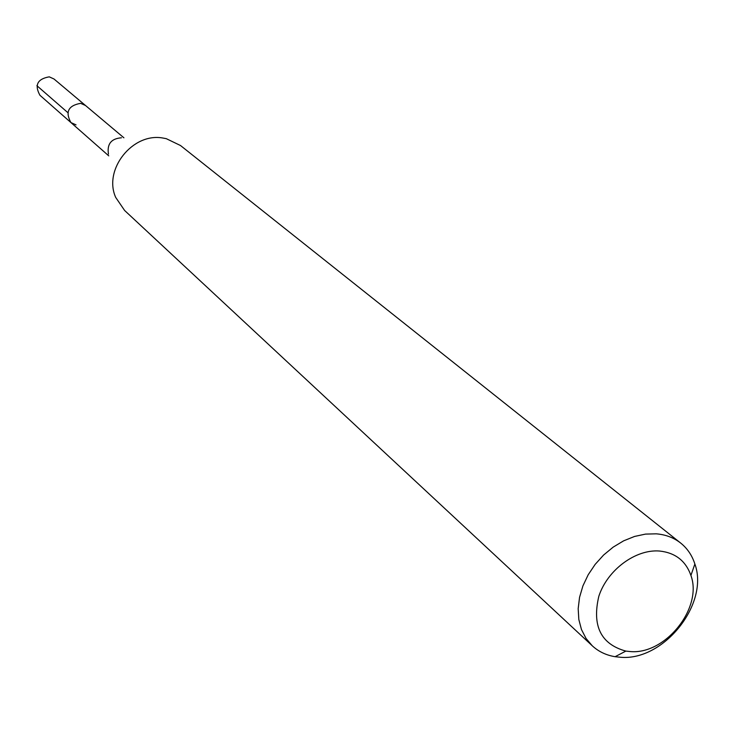 <?xml version="1.0" encoding="UTF-8"?>
<svg xmlns="http://www.w3.org/2000/svg" width="734" height="734" viewBox="0 0 734 734"><rect width="100%" height="100%" fill="white"/><g stroke="black" fill="none" stroke-linecap="round" stroke-linejoin="round"><path stroke-width="1.1" d="M123.918 137.808L53.986 78.988L49.233 76.841C37.388 78.942 34.296 85.089 39.957 95.292L70.904 122.541C65.078 111.963 68.317 105.558 80.621 103.329L85.548 105.531L80.621 103.329C68.317 105.558 65.078 111.963 70.904 122.541L76.033 124.89M659.462 551.023C675.28 552.702 685.767 560.849 690.923 575.465C702.878 607.88 665.444 654.82 630.295 651.563L625.845 651.095C600.871 644.168 591.87 625.891 598.834 596.256C607.348 570.015 635.506 549.087 659.462 551.023M656.26 533.829C665.692 534.6 673.849 537.692 680.721 543.096C687.391 548.463 692.107 555.436 694.869 564.006C709.439 603.834 663.701 661.169 620.569 657.269L615.101 656.701C606.211 655.251 598.614 651.627 592.31 645.837L586.035 638.433L581.484 629.57L578.832 619.533L578.181 608.66L579.557 597.311L582.924 585.888L588.182 574.777L595.155 564.382L603.587 555.051L613.193 547.114L623.634 540.839L634.543 536.453L645.544 534.095L656.26 533.829M680.721 543.096L180.518 145.534L166.288 138.671L163.021 138.056C132.744 132.267 103.044 169.582 115.715 197.437L124.624 210.484L592.31 645.837M108.467 154.122C106.87 144.029 111.21 138.579 121.468 137.79M36.893 85.685L67.794 112.586M690.923 575.465L694.869 564.006M625.845 651.095L615.101 656.701M108.76 155.856L70.904 122.541"/></g></svg>
